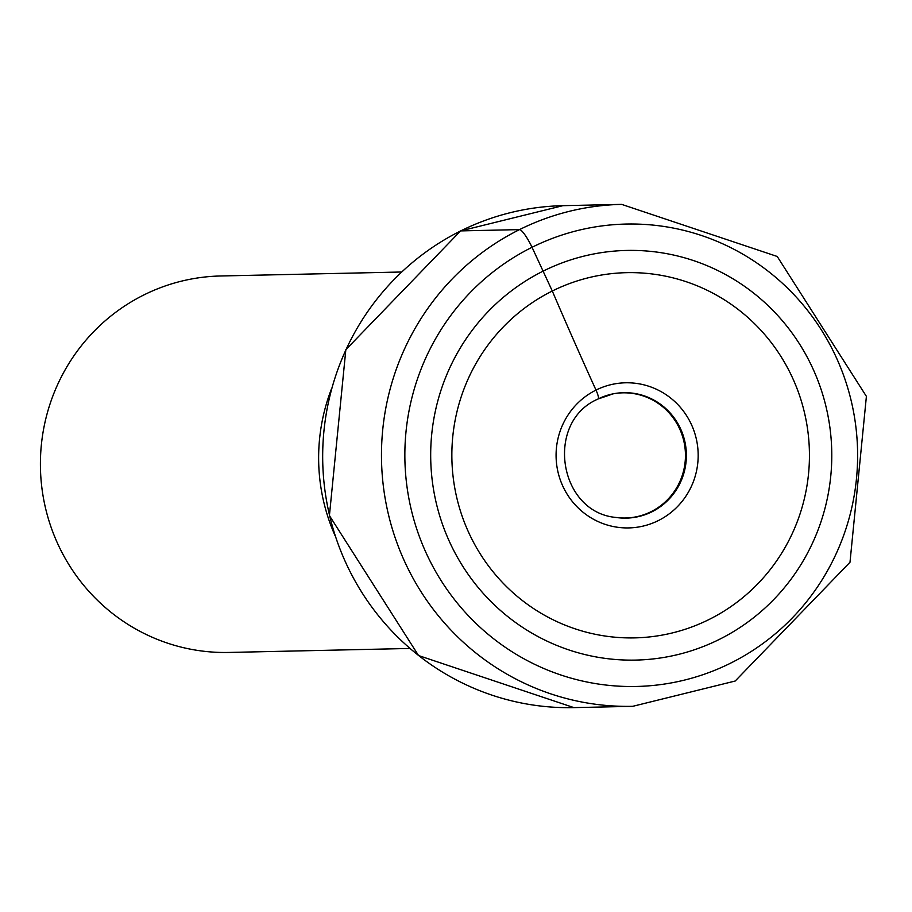 <?xml version="1.0" encoding="UTF-8"?>
<svg xmlns="http://www.w3.org/2000/svg" width="912" height="912" viewBox="0 0 912 912"><rect width="100%" height="100%" fill="white"/><g stroke="black" fill="none" stroke-linecap="round" stroke-linejoin="round"><path stroke-width="1.37" d="M719.112 639.506A204.881 200.549 -91.3 0 1 450.961 544.863A204.881 200.549 -91.3 0 1 543.358 271.024A204.881 200.549 -91.3 0 1 811.509 365.666A204.881 200.549 -91.3 0 1 719.112 639.506M709 619.533A182.662 178.798 88.7 0 0 791.365 375.391A182.662 178.798 88.7 0 0 552.296 291.019A182.662 178.798 88.7 0 0 469.931 535.162A182.662 178.798 88.7 0 0 709 619.533M409.933 648.455L228.844 652.445A188.271 184.292 -91.3 0 1 45.6 508.44A188.271 184.292 -91.3 0 1 143.948 294.907A188.271 184.292 -91.3 0 1 220.556 275.983L401.645 272.004M331.751 388.159A188.271 184.292 88.7 0 0 335 535.492M598.067 398.989A10.944 2.029 -116.4 0 0 595.992 390.074A988.312 183.608 63.6 0 1 552.296 291.019L532.038 247.289A19.768 3.671 -116.4 0 0 519.521 229.607L460.731 230.896A251.028 245.727 -91.3 0 1 562.886 205.679L621.665 204.379A251.028 245.727 88.7 0 0 519.521 229.607A251.028 245.727 88.7 0 0 388.398 514.311A251.028 245.727 88.7 0 0 632.723 706.321L735.186 681.025L849.995 562.259L866.4 396.378L777.229 256.477L621.665 204.379M730.432 663.241A231.26 226.381 88.7 0 0 834.719 354.118A231.26 226.381 88.7 0 0 532.038 247.289A231.26 226.381 88.7 0 0 427.751 556.4A231.26 226.381 88.7 0 0 730.432 663.241M615.668 517.4A62.597 61.275 88.7 0 0 651.031 511.712A62.597 61.275 88.7 0 0 682.37 435.845A62.597 61.275 88.7 0 0 612.955 393.87M598.261 398.897A62.734 61.4 -91.3 0 1 613.331 393.802A62.734 61.4 -91.3 0 1 683.225 435.594A62.734 61.4 -91.3 0 1 651.886 511.814A62.734 61.4 -91.3 0 1 616.056 517.457C558.349 512.384 544.544 421.686 598.169 398.954L613.331 393.802M595.992 390.085A72.584 71.045 -91.3 0 1 690.988 423.613A72.584 71.045 -91.3 0 1 658.259 520.627A72.584 71.045 -91.3 0 1 563.263 487.099A72.584 71.045 -91.3 0 1 595.992 390.085M562.886 205.679L460.583 230.93L345.842 349.672L329.414 515.611L418.551 655.546L573.933 707.621A251.028 245.727 -91.3 0 1 329.608 515.611A251.028 245.727 -91.3 0 1 460.731 230.896M573.933 707.621L632.723 706.321"/></g></svg>
